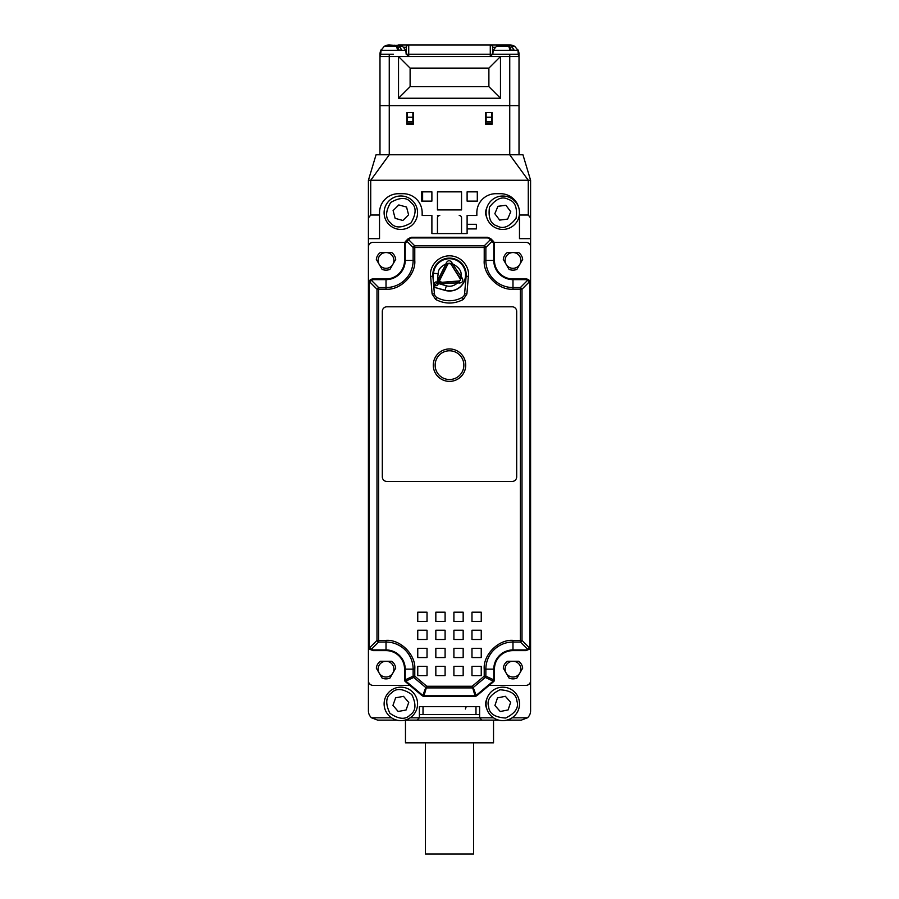 <?xml version="1.0" encoding="UTF-8"?>
<svg xmlns="http://www.w3.org/2000/svg" width="899" height="899" viewBox="0 0 899 899"><rect width="100%" height="100%" fill="white"/><g stroke="black" fill="none" stroke-linecap="round" stroke-linejoin="round"><path stroke-width="1.35" d="M388.413 45.782L392.47 45.197L396.414 46.242L396.437 45.355L397.313 45.523M500.574 45.793L504.687 45.197L508.71 46.242L496.495 46.242L501.069 45.265M493.529 742.832L405.471 742.832L405.471 720.121L493.529 720.121L493.529 742.832M382.053 269.318A9.732 9.732 0 0 0 389.975 269.318L395.695 259.418A9.732 9.732 0 0 0 391.728 252.552L380.299 252.552A9.732 9.732 0 0 0 376.333 259.418L382.053 269.318M382.053 678.037A9.732 9.732 0 0 0 389.975 678.037L395.695 668.148A9.732 9.732 0 0 0 391.728 661.271L380.299 661.271A9.732 9.732 0 0 0 376.333 668.148L382.053 678.037M431.891 201.118L431.891 191.847L431.891 201.118L421.698 201.118L431.891 201.118M429.576 191.847L421.698 191.847L421.698 201.118L421.698 191.847L431.891 191.847M519.476 215.018L528.275 215.018L528.275 180.261L368.41 180.261L368.41 238.651L379.524 238.651L379.524 212.703A19.003 19.003 0 0 1 398.527 193.701L403.157 193.701A19.003 19.003 0 0 1 422.159 212.703L422.159 215.479L431.891 215.479L431.891 233.56L467.109 233.56L467.109 228.919L476.38 228.919L476.38 224.289L467.109 224.289L467.109 215.479L476.841 215.479L476.841 212.703A19.003 19.003 0 0 1 495.843 193.701L500.473 193.701A19.003 19.003 0 0 1 519.476 212.703L519.476 238.651L530.59 238.651L530.59 246.989A4.63 4.63 0 0 0 525.96 242.359L494.034 242.359A4.63 4.63 0 0 1 494.45 244.281L493.09 240.999A4.63 4.63 0 0 1 494.034 242.359M437.453 215.479L439.768 215.479A2.315 2.315 0 0 0 437.453 217.794L437.453 233.56L461.547 233.56L461.547 217.794A2.315 2.315 0 0 0 459.232 215.479M493.484 717.807L479.617 717.807L479.617 706.693L419.383 706.693L419.383 717.807L417.057 720.121L404.943 720.121M473.593 742.832L473.593 854.05L425.407 854.05L425.407 742.832M516.947 269.318A9.732 9.732 0 0 1 509.025 269.318L503.305 259.418A9.732 9.732 0 0 1 507.272 252.552L518.701 252.552A9.732 9.732 0 0 1 522.667 259.418L516.947 269.318M516.947 678.037A9.732 9.732 0 0 1 509.025 678.037L503.305 668.148A9.732 9.732 0 0 1 507.272 661.271L518.701 661.271A9.732 9.732 0 0 1 522.667 668.148L516.947 678.037M461.547 191.847L437.453 191.847L461.547 191.847L461.547 209.917L437.453 209.917L437.453 191.847M386.019 268.307A7.877 7.877 0 0 1 378.131 260.429A7.877 7.877 0 0 1 386.019 252.552A7.877 7.877 0 0 1 393.897 260.429A7.877 7.877 0 0 1 386.019 268.307M428.643 191.847L421.698 191.847L421.698 201.118M386.019 677.026A7.877 7.877 0 0 1 378.131 669.148A7.877 7.877 0 0 1 386.019 661.271A7.877 7.877 0 0 1 393.897 669.148A7.877 7.877 0 0 1 386.019 677.026M433.284 365.163A16.216 16.216 0 0 0 449.5 381.378A16.216 16.216 0 0 0 465.716 365.163A16.216 16.216 0 0 0 449.5 348.947A16.216 16.216 0 0 0 433.284 365.163M463.862 365.163A14.362 14.362 0 0 1 449.5 379.524A14.362 14.362 0 0 1 435.138 365.163A14.362 14.362 0 0 1 449.5 350.79A14.362 14.362 0 0 1 463.862 365.163M512.981 268.307A7.877 7.877 0 0 1 505.103 260.429A7.877 7.877 0 0 1 512.981 252.552A7.877 7.877 0 0 1 520.869 260.429A7.877 7.877 0 0 1 512.981 268.307M512.981 677.026A7.877 7.877 0 0 1 505.103 669.148A7.877 7.877 0 0 1 512.981 661.271A7.877 7.877 0 0 1 520.869 669.148A7.877 7.877 0 0 1 512.981 677.026M393.425 54.221L379.985 54.221L379.985 56.536L379.985 54.221A9.271 9.271 0 0 1 381.086 49.838A9.271 9.271 0 0 0 379.985 54.221M492.832 54.221L493.169 50.288L517.97 50.288L518.318 54.221L492.596 54.221L492.596 47.265A2.315 2.315 0 0 0 490.281 44.95L398.527 44.95M368.41 238.651L368.41 710.862A9.271 9.271 0 0 0 371.545 717.807L377.67 720.121L396.74 720.121M404.55 669.148A18.531 18.531 0 0 0 386.019 650.618A18.531 18.531 0 0 1 404.55 669.148L404.55 679.858L404.55 669.148L413.135 669.148L413.135 676.172A2.315 1.551 65 0 0 413.72 677.43L414.776 676.172L426.811 686.263L425.755 687.521A2.315 1.584 20 0 0 426.811 687.904L472.189 687.904A2.315 1.584 -20 0 0 473.245 687.521L472.189 686.263L484.224 676.172L485.28 677.43A2.315 1.551 -65 0 0 485.865 676.172L493.776 679.858A2.315 1.551 115 0 1 493.191 681.116L493.618 681.633L477.2 695.41A4.63 4.63 0 0 1 475.818 696.208L489.168 685.375L525.96 685.375A4.63 4.63 0 0 0 530.59 680.734L530.59 710.862A9.271 9.271 0 0 1 527.455 717.807L521.33 720.121L506.89 720.121M498.698 720.121L417.057 720.121L419.383 717.807L410.146 717.807M368.41 283.601A4.63 4.63 0 0 1 373.04 278.971L369.759 280.331L368.41 283.601L369.084 283.601L369.084 645.988L368.41 645.988L369.759 649.258L373.04 650.618L373.04 649.943L369.759 649.258L369.759 647.617A2.315 1.337 45 0 0 371.399 649.258L378.636 642.032L386.019 642.032L386.019 650.618L373.04 650.618M368.41 246.989A4.63 4.63 0 0 1 373.04 242.359L404.966 242.359A4.63 4.63 0 0 1 405.91 240.999L404.55 244.281A4.63 4.63 0 0 1 404.966 242.359M386.019 278.971L373.04 278.971L386.019 278.971A18.531 18.531 0 0 0 404.55 260.429L404.55 244.281L405.224 244.281L405.224 260.429L404.55 260.429A18.531 18.531 0 0 1 386.019 278.971L386.019 279.645L373.04 279.645L373.04 278.971M486.662 208.265A10.192 10.192 0 0 0 486.662 217.142M487.438 237.943L411.562 237.943L411.562 237.257L487.438 237.257L487.438 237.943L490.708 238.617L487.438 237.257L411.562 237.257L408.292 238.617L405.91 240.999A2.315 1.337 -135 0 0 405.91 242.64L407.101 241.449A2.315 1.337 -45 0 1 408.742 239.808A2.315 1.337 -135 0 0 407.101 239.808A2.315 1.337 45 0 0 407.101 241.449L413.135 247.495L413.135 260.429L405.224 260.429A19.216 19.216 0 0 1 386.019 279.645L386.019 287.556L378.636 287.556A2.315 1.337 135 0 0 376.996 289.197L369.759 281.96L369.759 280.331L371.399 280.331A2.315 1.337 135 0 0 369.759 281.96L369.084 283.601M519.476 212.703L519.476 213.951A16.733 16.733 0 0 1 496.304 228.121A16.733 16.733 0 0 1 486.067 212.703A16.733 16.733 0 0 1 519.139 209.152A16.733 16.733 0 0 0 486.067 212.703A16.733 16.733 0 0 0 496.304 228.121A16.733 16.733 0 0 0 519.476 213.951L519.476 238.651M368.41 217.974L370.725 215.018L379.524 215.018L379.524 238.651M368.41 180.261L376.052 154.774L368.41 180.261M433.273 264.913L432.419 266.475M479.617 706.693L419.383 706.693L419.383 717.807L479.617 717.807L479.617 706.693M486.662 699.467A10.192 10.192 0 0 0 486.662 708.345M477.2 695.41L476.077 695.287L475.807 696.219A4.63 4.63 0 0 1 474.223 696.489L475.807 696.219L475.02 695.68L474.223 696.489L424.778 696.489A4.63 4.63 0 0 1 421.8 695.41L424.778 696.489L424.778 695.815L474.223 695.815M409.832 685.375L421.8 695.41L405.382 681.633L409.832 685.375L373.04 685.375A4.63 4.63 0 0 1 368.41 680.734M479.617 717.807L481.943 720.121L479.617 717.807M467.109 233.56L467.109 215.479L476.841 215.479M422.159 215.479L431.891 215.479L431.891 233.56M379.524 215.018L379.524 212.703M530.59 680.734L530.59 246.989M530.59 238.651L530.59 180.261L522.948 154.774L376.636 154.774M528.275 215.018L530.59 217.974M477.302 191.847L467.109 191.847L477.302 191.847L477.302 201.118L467.109 201.118L467.109 191.847L467.109 201.118L477.302 201.118M379.985 154.774L379.985 56.536L389.256 56.536L389.256 105.655L509.744 105.655L379.985 105.655L389.256 105.655L389.256 154.774L370.725 180.261L370.725 215.018M525.96 650.618L529.241 649.258L527.601 649.258L525.96 650.618L512.981 650.618A18.531 18.531 0 0 0 494.45 669.148L494.45 679.858A2.315 2.315 0 0 1 493.618 681.633L489.168 685.375M404.55 679.858A2.315 2.315 0 0 0 405.382 681.633L405.809 681.116A2.315 1.551 -115 0 1 405.224 679.858L404.55 679.858M465.39 709.008L466.188 706.693L432.812 706.693M479.617 714.57L419.383 714.57M369.084 645.988L369.759 647.617L376.996 640.391A2.315 1.337 45 0 0 378.636 642.032L378.636 640.391L376.996 640.391L376.996 289.197L378.636 289.197L378.636 640.391L386.019 640.391C400.302 639.155 416.012 654.854 414.776 669.148L414.776 676.172L413.135 676.172L405.224 679.858L405.224 669.148A19.216 19.216 0 0 0 386.019 649.943L373.04 649.943M412.731 200.938A16.733 16.733 0 0 0 384.109 212.703A16.733 16.733 0 0 0 407.202 228.177A16.733 16.733 0 0 0 412.731 200.938A16.733 16.733 0 0 0 384.109 212.703A16.733 16.733 0 0 0 407.202 228.177A16.733 16.733 0 0 0 412.731 200.938M490.708 238.617L491.899 239.808A2.315 1.337 135 0 0 490.258 239.808A2.315 1.337 45 0 1 491.899 241.449A2.315 1.337 -45 0 0 491.899 239.808L493.09 240.999A2.315 1.337 135 0 1 493.09 242.64L494.45 244.281L494.45 260.429A18.531 18.531 0 0 0 512.981 278.971L525.96 278.971A4.63 4.63 0 0 1 530.59 283.601L529.241 280.331L525.96 278.971L525.96 279.645L529.241 280.331L529.241 281.96A2.315 1.337 -135 0 0 527.601 280.331L520.364 287.556L520.364 289.197L512.981 289.197C498.698 290.433 482.988 274.723 484.224 260.429L484.224 247.495L414.776 247.495L414.776 260.429C416.012 274.723 400.313 290.433 386.019 289.197L378.636 289.197L378.636 287.556L371.399 280.331L373.04 279.645M494.45 669.148L494.45 679.858L493.776 679.858L493.776 669.148L494.45 669.148A18.531 18.531 0 0 1 512.981 650.618L512.981 649.943A19.216 19.216 0 0 0 493.776 669.148L485.865 669.148L485.865 676.172L484.224 676.172L484.224 669.148L485.865 669.148A27.127 27.127 0 0 1 512.981 642.032L520.364 642.032L527.601 649.258A2.315 1.337 -45 0 0 529.241 647.617L529.241 649.258L530.59 645.988L529.916 645.988L529.916 283.601L530.59 283.601M522.948 154.774L530.59 180.261L528.275 180.261L509.744 154.774L509.744 105.655L519.015 105.655L519.015 154.774L519.015 105.655L509.744 105.655L509.744 56.536L519.015 56.536L519.015 54.221L519.015 105.655M422.62 201.118L422.62 191.847M389.964 691.196A16.733 16.733 0 0 0 393.852 719.099A16.733 16.733 0 0 0 417.574 703.906A16.733 16.733 0 0 0 389.964 691.196A16.733 16.733 0 0 0 393.852 719.099A16.733 16.733 0 0 0 417.574 703.906A16.733 16.733 0 0 0 389.964 691.196M486.393 707.232A16.733 16.733 0 0 0 519.521 703.906A16.733 16.733 0 0 0 501.125 687.263A16.733 16.733 0 0 0 486.393 707.232A16.733 16.733 0 0 0 519.521 703.906A16.733 16.733 0 0 0 501.125 687.263A16.733 16.733 0 0 0 486.393 707.232M417.754 666.373L427.025 666.373L427.025 675.643L417.754 675.643L417.754 666.373L417.754 675.643L427.025 675.643L427.025 666.373L417.754 666.373M427.025 657.562L417.754 657.562L417.754 648.303L427.025 648.303L427.025 657.562L427.025 648.303L417.754 648.303L417.754 657.562L427.025 657.562M417.754 639.492L417.754 630.221L417.754 639.492L427.025 639.492L427.025 630.221L427.025 639.492M417.754 621.423L417.754 612.152L417.754 621.423L427.025 621.423L427.025 612.152L427.025 621.423M453.905 648.303L463.165 648.303L453.905 648.303L453.905 657.562L463.165 657.562L453.905 657.562M453.905 666.373L463.165 666.373L453.905 666.373L453.905 675.643L463.165 675.643L453.905 675.643M463.39 299.423C454.13 304.244 444.87 304.244 435.61 299.423L432.104 293.973L430.497 274.802C429.767 269.037 435.464 256.148 449.5 255.799C463.536 256.148 469.233 269.026 468.503 274.802L466.896 293.973L463.39 299.423L462.243 297.4A25.947 25.947 0 0 1 436.757 297.4A4.63 4.63 0 0 1 434.408 293.771L432.104 293.973M512.059 306.773A4.63 4.63 0 0 1 516.689 311.402L516.689 476.841A4.63 4.63 0 0 1 512.059 481.471L386.941 481.471A4.63 4.63 0 0 1 382.311 476.841L382.311 311.402A4.63 4.63 0 0 1 386.941 306.773L512.059 306.773L386.941 306.773M471.975 675.643L471.975 666.373L481.246 666.373L481.246 675.643L471.975 675.643L481.246 675.643L481.246 666.373L471.975 666.373L471.975 675.643M471.975 657.562L471.975 648.303L481.246 648.303L481.246 657.562L471.975 657.562L481.246 657.562L481.246 648.303L471.975 648.303L471.975 657.562M471.975 639.492L471.975 630.221L471.975 639.492L481.246 639.492L481.246 630.221L481.246 639.492M471.975 621.423L471.975 612.152L471.975 621.423L481.246 621.423L481.246 612.152L481.246 621.423M435.835 648.303L445.095 648.303L435.835 648.303L435.835 657.562L445.095 657.562L435.835 657.562M435.835 666.373L445.095 666.373L435.835 666.373L435.835 675.643L445.095 675.643L435.835 675.643M484.224 669.148C482.988 654.865 498.687 639.155 512.981 640.391L520.364 640.391L520.364 289.197L522.004 289.197A2.315 1.337 -135 0 0 520.364 287.556L512.981 287.556A27.127 27.127 0 0 1 485.865 260.429L484.224 260.429M406.55 207.051L408.584 214.816L402.876 220.469L395.133 218.345L393.099 210.58L398.808 204.938L406.55 207.051M499.675 220.098L494.832 213.704L497.934 206.309L505.901 205.298L510.756 211.692L507.643 219.098L499.675 220.098M408.292 238.617L411.562 237.943M525.96 279.645L512.981 279.645A19.216 19.216 0 0 1 493.776 260.429L494.45 260.429A18.531 18.531 0 0 0 512.981 278.971L525.96 278.971M406.067 710.008L398.167 711.48L392.953 705.378L395.627 697.815L403.516 696.343L408.73 702.434L406.067 710.008M510.654 702.31L508.104 709.929L500.237 711.514L494.922 705.501L497.484 697.894L505.35 696.298L510.654 702.31M424.778 695.815L423.193 696.219L422.923 695.287A2.315 1.584 20 0 0 423.98 695.68L426.811 686.263L472.189 686.263L475.02 695.68A2.315 1.584 160 0 0 476.077 695.287L473.245 687.521L485.28 677.43L493.191 681.116L476.773 694.893M427.025 630.221L417.754 630.221M427.025 612.152L417.754 612.152M463.165 612.152L453.905 612.152L453.905 621.423L463.165 621.423L463.165 612.152M463.165 630.221L453.905 630.221L453.905 639.492L463.165 639.492L463.165 630.221M463.165 657.562L463.165 648.303M463.165 675.643L463.165 666.373M462.243 297.4A4.63 4.63 0 0 0 464.592 293.771L466.12 276.251A16.688 16.688 0 0 0 449.5 258.114A16.688 16.688 0 0 0 432.88 276.251L434.408 293.771L433.835 287.174L445.027 290.388A16.216 16.216 0 0 0 465.435 277.813A16.216 16.216 0 0 0 452.523 258.867A16.216 16.216 0 0 0 433.352 273.262L432.88 276.251A16.688 16.688 0 0 1 449.5 258.114A16.688 16.688 0 0 1 466.188 274.802M516.689 476.841L516.689 311.402M382.311 311.402L382.311 476.841M386.941 481.471L512.059 481.471M481.246 630.221L471.975 630.221M481.246 612.152L471.975 612.152M445.095 621.423L445.095 612.152L435.835 612.152L435.835 621.423L445.095 621.423M445.095 639.492L445.095 630.221L435.835 630.221L435.835 639.492L445.095 639.492M445.095 657.562L445.095 648.303M445.095 675.643L445.095 666.373M409.933 238.617L408.742 239.808L414.776 245.854A2.315 1.337 135 0 0 413.135 247.495L414.776 247.495L414.776 245.854L484.224 245.854L490.258 239.808L489.067 238.617M402.876 220.469L408.584 214.816M497.934 206.309L494.832 213.704M493.09 242.64L491.899 241.449L485.865 247.495A2.315 1.337 -135 0 0 484.224 245.854L484.224 247.495L485.865 247.495L485.865 260.429L493.776 260.429L493.776 244.281M529.916 283.601L529.241 281.96L522.004 289.197L522.004 640.391L520.364 640.391L520.364 642.032A2.315 1.337 -45 0 0 522.004 640.391L529.241 647.617L529.916 645.988M392.953 705.378L398.167 711.48M500.237 711.514L508.104 709.929M466.896 293.973L464.592 293.771L466.12 276.251L468.424 276.454M401.774 50.052L397.864 50.052L399.122 45.984L401.774 50.052L397.661 50.052L396.414 46.242L384.345 46.242L388.874 45.276M514.082 50.052L510.093 50.052L511.374 45.984L514.082 50.052L510.014 50.052L508.71 46.242M397.167 47.063L397.347 45.197L399.122 45.984M394.38 45.411L396.437 45.355M394.391 45.197L392.672 45.355M509.351 46.838L509.508 45.197L511.374 45.984M506.463 45.366L509.475 45.534M506.463 45.197L504.721 45.355M397.358 47.467L397.56 45.355M509.587 47.22L509.755 45.355M508.497 46.13L508.508 45.355M406.865 124.197L413.36 124.197L413.36 112.611L406.865 112.611L406.865 124.197M492.135 112.611L485.64 112.611L485.64 124.197L492.135 124.197L492.135 112.611M412.888 117.241L412.888 121.871L407.326 121.871L407.326 117.241L412.888 117.241L412.888 112.611M486.112 121.871L486.112 112.611L486.112 121.871L491.674 121.871L491.674 112.611M519.004 56.435L519.015 56.536A2.315 2.315 0 0 0 516.689 54.221L509.744 54.221L509.744 56.536L500.473 56.536L500.473 98.238L398.527 98.238L398.527 56.536L389.256 56.536L389.256 54.221L382.21 54.221M379.996 56.435L379.985 56.536A2.315 2.315 0 0 1 382.311 54.221A2.315 2.315 0 0 0 379.985 56.536M519.015 56.536A2.315 2.315 0 0 0 516.689 54.221L516.79 54.221M407.326 112.611L407.326 117.241M486.112 117.241L491.674 117.241M389.256 45.22L389.256 44.95A9.271 9.271 0 0 0 384.705 46.141A9.271 9.271 0 0 1 389.256 44.95L393.425 45.276M509.744 45.22L509.744 44.95A9.271 9.271 0 0 1 514.295 46.141A9.271 9.271 0 0 0 509.744 44.95L490.281 44.95L490.281 54.221L408.719 54.221L408.719 44.95A2.315 2.315 0 0 0 406.404 47.265L406.404 54.221L408.719 56.536L398.527 56.536L410.113 68.122L410.113 86.652L488.887 86.652L500.473 98.238M500.473 44.95L505.575 45.265M505.575 54.221L492.596 54.221L490.281 56.536L490.281 54.221L492.596 54.221M519.015 54.221A9.271 9.271 0 0 0 517.914 49.838A9.271 9.271 0 0 1 519.015 54.221L518.318 54.221M398.527 98.238L410.113 86.652M406.404 54.221L408.719 54.221L408.719 56.536L500.473 56.536L488.887 68.122L488.887 86.652M488.887 68.122L410.113 68.122M434.352 284.05L435.352 285.511C437.206 285.983 438.116 285.286 438.105 283.432A2.068 2.068 0 0 0 437.296 282.241C435.577 281.556 434.588 282.151 434.352 284.05L433.588 284.286M459.501 283.039L459.074 281.365L460.693 279.904L460.457 278.611L462.064 277.96C463.626 280.87 462.771 282.556 459.501 283.039L457.636 282.837C454.085 285.949 450.32 286.938 446.342 285.792L445.027 290.388M433.925 287.197L445.061 290.253A16.07 16.07 0 0 0 465.289 277.791A16.07 16.07 0 0 0 452.489 259.002A16.07 16.07 0 0 0 433.498 273.274L438.105 273.712L438.262 272.667C438.431 269.329 441.004 266.407 445.96 263.913L446.275 262.924C447.972 260.103 449.837 259.98 451.882 262.575L452.399 263.733C459.378 267.452 462.176 271.734 460.805 276.577L459.636 277.341L460.142 278.825A1.393 1.393 0 0 1 459.052 280.971L457.557 281.454L457.636 282.837L441.285 283.758L441.207 282.365L457.557 281.454M433.824 287.006A2.315 2.315 55.7 0 0 434.082 287.096L435.352 285.511M451.882 262.575L450.669 263.632L451.231 264.486L452.399 263.733L462.064 277.96M446.275 262.924L447.938 263.98L439.858 279.96L438.274 279.151L437.982 279.994C437.903 282.286 438.993 283.533 441.285 283.758M460.142 278.825L450.669 263.632L447.578 263.8L439.51 279.78A1.787 1.787 0 0 0 441.207 282.365L459.052 280.971M438.274 279.151L445.96 263.913L447.208 264.542M441.184 281.971A1.393 1.393 0 0 1 439.858 279.96M447.938 263.98A1.393 1.393 0 0 1 450.343 263.845M423.024 714.57L423.024 706.693M380.682 54.221L381.03 50.288L405.831 50.288L406.168 54.221M527.455 717.807L512.093 717.807M391.537 717.807L371.545 717.807M390.604 222.84C385.222 218.569 385.255 211.782 390.705 202.455C400.077 197.106 406.876 197.139 411.09 202.567C416.462 206.826 416.428 213.625 410.978 222.941C401.606 228.29 394.807 228.256 390.604 222.84M508.373 199.421C514.97 201.297 517.543 207.59 516.082 218.288C509.463 226.818 503.17 229.38 497.203 225.986C490.607 224.098 488.045 217.816 489.506 207.118C496.124 198.589 502.417 196.016 508.373 199.421M410.214 714.851C405.573 719.908 398.796 719.38 389.896 713.278C385.233 703.535 385.761 696.77 391.47 692.96C396.111 687.904 402.887 688.432 411.787 694.534C416.451 704.277 415.922 711.053 410.214 714.851M475.976 706.693L475.976 714.57M516.914 701.051C519.071 707.558 515.318 713.222 505.654 718.031C494.877 717.368 489.213 713.604 488.663 706.771C486.516 700.254 490.27 694.59 499.934 689.78C510.711 690.454 516.363 694.208 516.914 701.051M422.227 694.893L422.923 695.287L425.755 687.521L413.72 677.43L405.809 681.116L422.227 694.893L421.8 695.41M405.224 244.281L405.91 242.64M386.019 289.197L386.019 287.556A27.127 27.127 0 0 0 413.135 260.429L414.776 260.429M414.776 669.148L413.135 669.148A27.127 27.127 0 0 0 386.019 642.032L386.019 640.391M430.576 276.454L432.88 276.251M435.61 299.423L436.757 297.4M512.981 289.197L512.981 278.971M525.96 649.943L512.981 649.943L512.981 640.391M450.714 263.508L449.95 263.452M460.288 278.342L460.726 276.465M397.987 45.276L402.505 46.242L399.65 46.242M510.07 45.265L514.655 46.242L511.913 46.242M406.865 123.264L413.36 123.264M492.135 123.264L485.64 123.264M404.325 47.265L406.404 47.265A2.315 2.315 0 0 1 408.719 44.95M494.675 47.265L492.596 47.265A2.315 2.315 0 0 0 490.281 44.95M434.633 284.927L437.813 282.758M433.352 273.262L433.037 278.072M438.105 283.432L446.342 285.792M438.105 273.712L437.296 282.241M459.636 277.341L451.231 264.486M514.655 46.242L517.97 50.288L514.655 46.242M381.03 50.288L384.345 46.242L381.03 50.288M402.505 46.242L405.831 50.288M493.169 50.288L496.495 46.242"/></g></svg>
